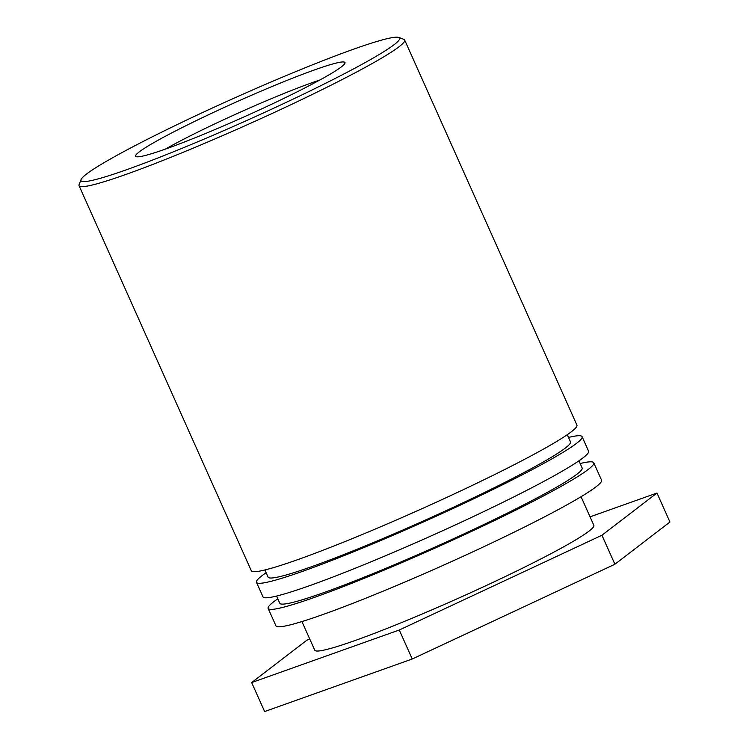 <?xml version="1.0" encoding="UTF-8"?>
<svg xmlns="http://www.w3.org/2000/svg" width="749" height="749" viewBox="0 0 749 749"><rect width="100%" height="100%" fill="white"/><g stroke="black" fill="none" stroke-linecap="round" stroke-linejoin="round"><path stroke-width="1.12" d="M165.445 149.088A104.467 7.649 155.9 0 1 319.804 80.031M212.81 130.476A114.653 8.398 -24.1 0 0 344.943 63.253A114.653 8.398 -24.1 0 0 236.881 101.714A114.653 8.398 -24.1 0 0 136.178 156.635A114.653 8.398 -24.1 0 0 212.81 130.476M198.448 141.486A174.536 12.78 155.9 0 1 81.042 179.601A174.536 12.78 155.9 0 1 235.092 97.716A174.536 12.78 155.9 0 1 398.814 37.45A174.536 12.78 155.9 0 1 198.448 141.486M81.042 179.601L79.104 184.619A178.356 13.061 -24.1 0 0 79.057 185.686A178.356 13.061 -24.1 0 0 199.094 145.671A178.356 13.061 -24.1 0 0 404.675 40.034A178.356 13.061 -24.1 0 0 403.842 39.351L398.814 37.45M79.057 185.686L251.299 570.738A178.356 13.061 -24.1 0 0 419.44 509.835A178.356 13.061 -24.1 0 0 576.917 425.086L404.675 40.034M567.265 434.71L570.476 441.882A165.613 12.134 155.9 0 1 424.243 520.574A165.613 12.134 155.9 0 1 268.114 577.133L264.912 569.961M568.491 437.453A178.356 13.061 155.9 0 1 582.104 436.676A178.356 13.061 155.9 0 1 424.627 521.426A178.356 13.061 155.9 0 1 256.486 582.329A178.356 13.061 155.9 0 1 262.113 575.606A178.356 13.061 155.9 0 1 266.138 572.704M256.486 582.329L262.974 596.831A178.356 13.061 -24.1 0 0 431.115 535.928A178.356 13.061 -24.1 0 0 588.583 451.179L582.104 436.676M578.94 460.804L582.142 467.975A165.613 12.134 155.9 0 1 435.918 546.676A165.613 12.134 155.9 0 1 279.789 603.226L276.578 596.054M580.166 463.547A178.356 13.061 155.9 0 1 593.77 462.77A178.356 13.061 155.9 0 1 436.302 547.528A178.356 13.061 155.9 0 1 268.161 608.431A178.356 13.061 155.9 0 1 273.788 601.7A178.356 13.061 155.9 0 1 277.813 598.797M268.161 608.431L275.941 625.827A178.356 13.061 -24.1 0 0 444.082 564.924A178.356 13.061 -24.1 0 0 601.559 480.175L593.77 462.77M581.046 496.718L593.863 525.367A152.871 11.198 155.9 0 1 458.884 598.011A152.871 11.198 155.9 0 1 314.767 650.216L301.95 621.567M590.053 516.847L656.976 493.029L601.934 535.245L399.273 630.012L251.655 682.554L306.687 640.339L309.712 638.925M251.655 682.554L264.622 711.55L412.25 658.998L614.91 564.24L601.934 535.245M614.91 564.24L669.943 522.025L656.976 493.029M412.25 658.998L399.273 630.012"/></g></svg>
